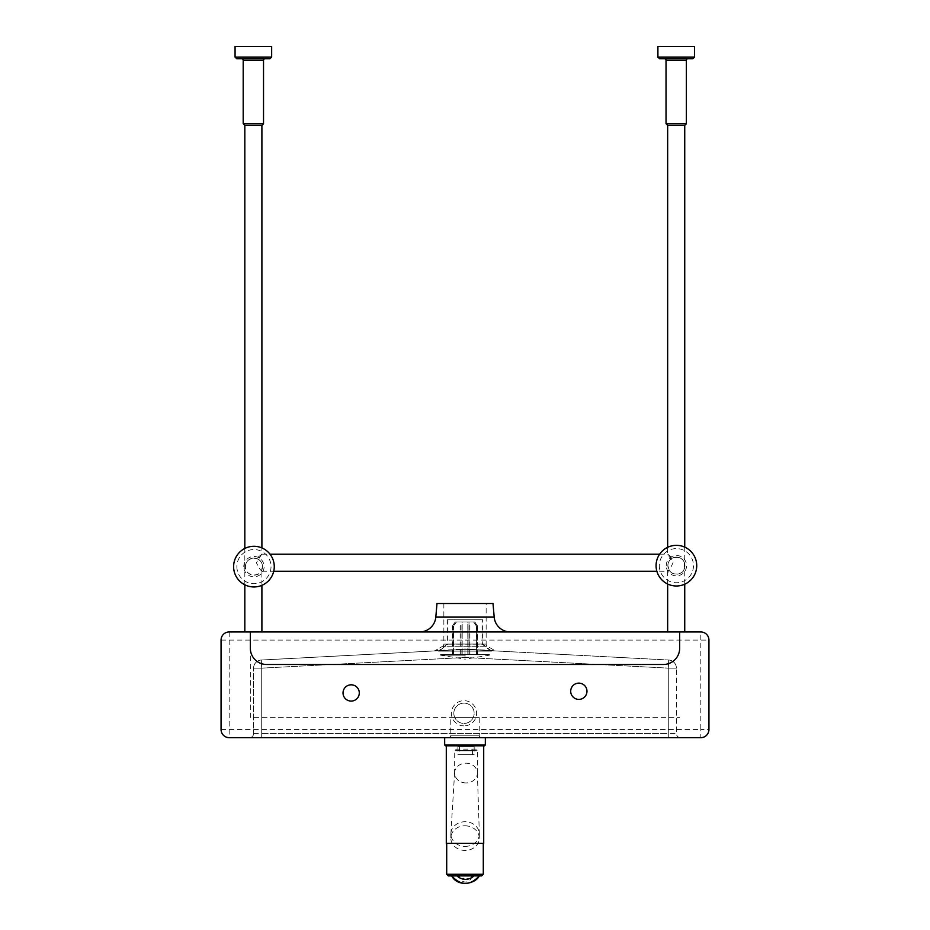 <?xml version="1.0" encoding="UTF-8"?>
<svg xmlns="http://www.w3.org/2000/svg" width="930" height="930" viewBox="0 0 930 930"><rect width="100%" height="100%" fill="white"/><g stroke="black" fill="none" stroke-linecap="round" stroke-linejoin="round"><path stroke-width="0.7" stroke-dasharray="4.65 3.49" d="M235.069 57.067L271.665 57.067M271.665 46.5L235.069 46.5M263.527 123.748L243.195 123.748M241.568 58.695L265.155 58.695L241.568 58.695M261.9 585.33L261.9 571.229L261.284 570.834L262.481 566.626C262.283 562.638 260.272 559.918 256.459 558.465L261.9 554.199L261.9 547.921M261.714 554.257L256.389 562.638C258.482 567.137 260.307 569.974 261.876 571.171L261.284 570.997C259.098 577.484 244.916 575.6 245.45 567.44L245.45 565.812C246.392 560.186 250.054 557.744 256.459 558.465M245.45 565.812A8.533 8.533 0 0 0 245.45 567.44M262.481 566.626A8.533 8.533 0 0 0 253.948 558.093A8.533 8.533 0 0 0 245.404 566.626A8.533 8.533 0 0 0 253.948 575.17A8.533 8.533 0 0 0 262.481 566.626A8.533 8.533 0 0 0 253.948 558.093A8.533 8.533 0 0 0 245.404 566.626M274.269 566.626A20.332 20.332 0 0 1 253.948 586.958A20.332 20.332 0 0 1 233.616 566.626A20.332 20.332 0 0 1 253.948 546.294A20.332 20.332 0 0 1 274.269 566.626A20.332 20.332 0 0 0 253.948 546.294A20.332 20.332 0 0 0 233.616 566.626M261.9 631.958L244.823 631.958L261.9 631.958M244.823 584.796L244.823 548.456M261.9 125.376L244.823 125.376M657.905 57.067L694.489 57.067M694.489 46.5L657.905 46.5M686.363 123.748L666.031 123.748M664.404 58.695L687.991 58.695L664.404 58.695M684.12 569.334A8.533 8.533 0 0 0 684.12 561.999L684.12 569.334C683.271 574.426 671.634 576.24 669.123 570.125L667.682 571.171C669.379 569.939 671.204 566.998 673.157 562.348L667.659 554.199L667.659 547.317M667.845 554.257L672.529 558.058C678.342 556.524 682.202 557.837 684.12 561.999M672.529 558.058C669.588 559.674 668.031 562.208 667.868 565.661L669.123 570.125M684.945 565.661A8.533 8.533 0 0 0 676.401 557.128A8.533 8.533 0 0 0 667.868 565.661A8.533 8.533 0 0 0 676.401 574.205A8.533 8.533 0 0 0 684.945 565.661A8.533 8.533 0 0 0 676.401 557.128A8.533 8.533 0 0 0 667.868 565.661M696.733 565.661A20.332 20.332 0 0 1 676.401 585.993A20.332 20.332 0 0 1 656.08 565.661A20.332 20.332 0 0 1 676.401 545.34A20.332 20.332 0 0 1 696.733 565.661A20.332 20.332 0 0 0 676.401 545.34A20.332 20.332 0 0 0 656.08 565.661M684.736 584.214L684.736 547.119M684.736 631.958L667.659 631.958L684.736 631.958M667.659 584.017L667.659 571.229L656.859 571.253M684.736 125.376L667.659 125.376M692.862 58.695L659.521 58.695M270.037 58.695L236.697 58.695M570.706 691.257A8.126 8.126 0 0 0 578.844 699.395A8.126 8.126 0 0 0 586.97 691.257A8.126 8.126 0 0 0 578.844 683.132A8.126 8.126 0 0 0 570.706 691.257M343.031 692.943A8.126 8.126 0 0 0 351.156 701.081A8.126 8.126 0 0 0 359.294 692.943A8.126 8.126 0 0 0 351.156 684.817A8.126 8.126 0 0 0 343.031 692.943M486.146 603.5L443.854 603.5L486.146 603.5L486.146 644.13A2.441 2.441 0 0 0 487.367 646.245L494.981 650.651L465 649.012L496.074 650.965M443.854 603.5L443.854 644.13A2.441 2.441 0 0 1 442.634 646.245L435.019 650.651L465 649.012L496.074 650.965L465 649.338L433.926 650.965L465 649.338L668.705 660.021L465 649.338L465 657.487L465 649.338L261.295 660.021L465 649.338L435.019 650.651L442.634 646.245L487.367 646.245L442.634 646.245M464.012 703.115A10.16 10.16 0 0 0 453.84 713.275A10.16 10.16 0 0 1 464.012 703.115A10.16 10.16 0 0 1 474.172 713.275A10.16 10.16 0 0 0 464.012 703.115M453.84 713.275A10.16 10.16 0 0 0 464.012 723.435A10.16 10.16 0 0 0 474.172 713.275A10.16 10.16 0 0 1 464.012 723.435A10.16 10.16 0 0 1 453.84 713.275M448.33 737.664L481.67 737.664L448.33 737.664A2.441 2.441 0 0 0 450.771 735.235L450.771 717.344L479.229 717.344L450.771 717.344M481.67 737.664A2.441 2.441 0 0 1 479.229 735.235L479.229 717.344M419.604 631.958L510.396 631.958L419.604 631.958M253.588 733.607L261.714 733.607L261.714 737.664L680.481 737.664A4.069 4.069 0 0 1 676.412 733.607L676.412 668.135L676.412 733.607L261.714 733.607L261.714 737.664L249.519 737.664L668.286 737.664L668.286 733.607L676.412 733.607A4.069 4.069 0 0 0 680.481 737.664L668.286 737.664L668.286 668.135L668.286 733.607L253.588 733.607A4.069 4.069 0 0 1 249.519 737.664A4.069 4.069 0 0 0 253.588 733.607L253.588 668.135L253.588 733.607A4.069 4.069 0 0 1 249.519 737.664M700.813 737.664L229.187 737.664A8.126 8.126 0 0 1 221.061 729.538L221.061 640.096A8.126 8.126 0 0 1 229.187 631.958L700.813 631.958A8.126 8.126 0 0 1 708.939 640.096L708.939 729.538A8.126 8.126 0 0 1 700.813 737.664L700.813 729.538L708.939 729.538M679.667 631.958L679.667 648.222A16.263 16.263 0 0 1 663.404 664.485L266.596 664.485A16.263 16.263 0 0 1 250.333 648.222L250.333 717.344L679.667 717.344L250.333 717.344L250.333 631.958M436.995 603.5L493.005 603.5M261.714 668.135L261.295 660.021A8.126 8.126 0 0 0 253.588 668.135A8.126 8.126 0 0 1 261.295 660.021L261.714 668.135L253.588 668.135L261.714 668.135L261.714 733.607L261.714 668.135L465 657.487L668.286 668.135L465 657.487L261.714 668.135M668.705 660.021A8.126 8.126 0 0 1 676.412 668.135L668.286 668.135L676.412 668.135A8.126 8.126 0 0 0 668.705 660.021L668.286 668.135L668.705 660.021M483.705 843.382L446.295 843.382M446.586 745.802L483.705 745.802L446.586 745.802M444.668 744.988L485.332 744.988M444.982 737.664L485.332 737.664L444.982 737.664M484.518 745.802L445.482 745.802M446.981 843.382L483.298 843.382L446.981 843.382M471.591 875.897A6.103 6.103 0 0 1 465.488 882A6.103 6.103 0 0 1 459.385 875.897L462.326 875.897A3.162 3.162 0 0 0 465.488 879.071A3.162 3.162 0 0 0 468.65 875.897L456.863 875.897M451.701 875.897L459.385 875.897M466.035 782.932A11.381 9.858 0.8 0 1 454.607 772.911A11.381 9.858 0.8 0 1 454.619 772.505A11.381 9.858 0.8 0 1 465.942 763.216A11.381 9.858 0.8 0 1 477.369 772.842A11.381 9.858 0.8 0 1 477.369 773.237A11.381 9.858 0.8 0 1 466.035 782.932M466.197 750.824C451.445 750.801 451.387 750.719 466.011 750.603C480.764 750.719 480.822 750.801 466.197 750.824C451.445 750.801 451.387 750.719 466.011 750.603C480.764 750.719 480.822 750.801 466.197 750.824M465.174 846.381A14.229 12.322 -179.2 0 0 479.334 834.268A14.229 12.322 -179.2 0 0 479.334 833.768A14.229 12.322 -179.2 0 0 465.047 821.736A14.229 12.322 -179.2 0 0 450.899 833.35A14.229 12.322 -179.2 0 0 450.876 833.85A14.229 12.322 -179.2 0 0 465.174 846.381M464.988 825.805A14.229 12.322 0.8 0 1 479.276 838.325A14.229 12.322 0.8 0 1 465.105 850.45A14.229 12.322 0.8 0 1 450.818 837.918A14.229 12.322 0.8 0 1 464.988 825.805M477.369 773.237L477.485 750.754L475.858 749.127L456.351 749.127L454.724 750.754L454.607 772.911M458.025 754.625L474.161 754.625L458.025 754.625M458.025 746.488L474.161 746.488L458.025 746.488M472.44 746.488L459.525 746.488L472.44 746.488M459.629 754.625L472.533 754.625L459.629 754.625M468.65 875.897L462.326 875.897M465.256 655.185L440.611 655.185L465.256 655.185M489.389 654.522L440.611 654.522L489.389 654.522L489.389 655.185L465.523 659.103M455.281 621.996L452.41 626.064L453.573 626.064L456.432 621.996L455.281 621.996L461.036 621.996L455.2 621.996L456.351 621.996L453.456 626.064L452.317 626.064L455.2 621.996M453.573 654.522L462.152 654.522L462.152 621.996L467.813 621.996L467.813 654.522L476.427 654.522L476.427 626.064L473.568 621.996L474.719 621.996L468.964 621.996L469.883 621.996L468.987 621.996L468.987 654.522L477.683 654.522L477.683 626.064L474.8 621.996L462.187 621.996L462.187 654.522L453.573 654.522L453.573 626.064M462.187 621.996L456.432 621.996M452.41 654.522L452.41 626.064M473.649 621.996L476.544 626.064L477.683 626.064M468.987 621.996L474.8 621.996M477.683 654.522L476.544 654.522L476.544 626.064M474.719 621.996L477.59 626.064L476.427 626.064M467.813 621.996L473.568 621.996M476.427 654.522L477.59 654.522L477.59 626.064M452.317 654.522L452.317 626.064M461.013 654.522L461.013 621.996M453.456 654.522L453.456 626.064M477.59 654.522L468.964 654.522L468.964 621.996M462.152 654.522L467.813 654.522M476.544 654.522L467.848 654.522L467.848 621.996M456.351 621.996L462.152 621.996M461.036 654.522L461.036 621.996M467.848 654.522L462.187 654.522M439.065 651.128L490.935 651.128L439.065 651.128L447.923 644.06L482.077 644.06L447.923 644.06L447.923 619.798L482.077 619.798L447.923 619.798M491.586 651.128L438.414 651.128L491.586 651.128L482.891 644.188L447.109 644.188L482.891 644.188L482.891 619.798L447.109 619.798L482.891 619.798M490.935 651.128L482.077 644.06L482.077 619.798M263.527 60.322L243.195 60.322M243.776 566.626A10.16 10.16 0 0 1 253.948 556.466A10.16 10.16 0 0 1 264.108 566.626A10.16 10.16 0 0 1 253.948 576.786A10.16 10.16 0 0 1 243.776 566.626M236.871 566.626A17.077 17.077 0 0 0 253.948 583.703A17.077 17.077 0 0 0 271.025 566.626A17.077 17.077 0 0 0 253.948 549.549A17.077 17.077 0 0 0 236.871 566.626M686.363 60.322L666.031 60.322M666.24 565.661A10.16 10.16 0 0 1 676.401 555.501A10.16 10.16 0 0 1 686.573 565.661A10.16 10.16 0 0 1 676.401 575.833A10.16 10.16 0 0 1 666.24 565.661M659.323 565.661A17.077 17.077 0 0 0 676.401 582.738A17.077 17.077 0 0 0 693.478 565.661A17.077 17.077 0 0 0 676.401 548.595A17.077 17.077 0 0 0 659.323 565.661M486.146 644.13L443.854 644.13L486.146 644.13M464.012 725.877A12.602 12.602 0 0 1 451.41 713.275A12.602 12.602 0 0 1 464.012 700.674A12.602 12.602 0 0 1 476.613 713.275A12.602 12.602 0 0 1 464.012 725.877M479.229 735.235L450.771 735.235L479.229 735.235M680.481 737.664A4.069 4.069 0 0 1 676.412 733.607M435.81 617.113L494.19 617.113M229.187 631.958L229.187 729.538L700.813 729.538L700.813 640.096L708.939 640.096M221.061 640.096L700.813 640.096L700.813 631.958M221.061 729.538L229.187 729.538L229.187 737.664M446.702 874.281L483.298 874.281M261.888 571.253L273.734 571.253M261.888 554.175L270.014 554.175M659.637 554.175L667.682 554.175M435.019 650.651L433.926 650.965M477.369 772.842L479.334 833.768M479.334 834.268L479.276 838.325M450.876 833.85L450.818 837.918M454.619 772.505L450.899 833.35M457.897 746.488L457.897 754.625M459.525 746.488L459.525 754.625M472.533 754.625L472.533 746.488M474.161 746.488L474.161 754.625M440.611 654.522L440.611 655.185L464.477 659.103M469.883 654.522L469.883 621.996M460.118 654.522L460.118 621.996M447.109 619.798L447.109 644.188L438.414 651.128"/><path stroke-width="1.4" d="M263.527 123.748L261.9 125.376L244.823 125.376L243.195 123.748L263.527 123.748L263.527 60.322A1.627 1.627 0 0 1 265.155 58.695M271.665 57.067L271.665 46.5L235.069 46.5L235.069 57.067L236.697 58.695L270.037 58.695L271.665 57.067L235.069 57.067M243.195 123.748L243.195 60.322A1.627 1.627 0 0 0 241.568 58.695M274.269 566.626A20.332 20.332 0 0 0 253.948 546.294A20.332 20.332 0 0 0 233.616 566.626A20.332 20.332 0 0 0 253.948 586.958A20.332 20.332 0 0 0 274.269 566.626M261.9 631.958L261.9 585.33M244.823 631.958L244.823 584.796M244.823 548.456L244.823 125.376M261.9 547.921L261.9 125.376M686.363 123.748L684.736 125.376L667.659 125.376L666.031 123.748L686.363 123.748L686.363 60.322A1.627 1.627 0 0 1 687.991 58.695M694.489 57.067L694.489 46.5L657.905 46.5L657.905 57.067L659.521 58.695L692.862 58.695L694.489 57.067L657.905 57.067M666.031 123.748L666.031 60.322A1.627 1.627 0 0 0 664.404 58.695M696.733 565.661A20.332 20.332 0 0 0 676.401 545.34A20.332 20.332 0 0 0 656.08 565.661A20.332 20.332 0 0 0 676.401 585.993A20.332 20.332 0 0 0 696.733 565.661M684.736 631.958L684.736 584.214M684.736 547.119L684.736 125.376M667.659 631.958L667.659 584.017M667.659 547.317L667.659 125.376M586.97 691.257A8.126 8.126 0 0 1 578.844 699.395A8.126 8.126 0 0 1 570.706 691.257A8.126 8.126 0 0 1 578.844 683.132A8.126 8.126 0 0 1 586.97 691.257M359.294 692.943A8.126 8.126 0 0 1 351.156 701.081A8.126 8.126 0 0 1 343.031 692.943A8.126 8.126 0 0 1 351.156 684.817A8.126 8.126 0 0 1 359.294 692.943M494.19 617.113L435.81 617.113L436.995 603.5L493.005 603.5L494.19 617.113A16.263 16.263 0 0 0 510.396 631.958M435.81 617.113A16.263 16.263 0 0 1 419.604 631.958M250.333 631.958L229.187 631.958A8.126 8.126 0 0 0 221.061 640.096L221.061 729.538A8.126 8.126 0 0 0 229.187 737.664L700.813 737.664A8.126 8.126 0 0 0 708.939 729.538L708.939 640.096A8.126 8.126 0 0 0 700.813 631.958L679.667 631.958L679.667 648.222A16.263 16.263 0 0 1 663.404 664.485L266.596 664.485A16.263 16.263 0 0 1 250.333 648.222L250.333 631.958L679.667 631.958M446.295 745.802L446.295 843.382L483.705 843.382L483.705 745.802M444.668 744.988L445.482 745.802L484.518 745.802L485.332 744.988L444.668 744.988L444.668 737.664M481.415 875.897L448.33 875.897L481.415 875.897M479.276 875.897L479.299 875.897C475.393 883.977 457.909 887.569 451.678 875.897L451.701 875.897C460.896 885.906 470.08 885.906 479.276 875.897M474.114 875.897C468.36 880.582 462.617 880.582 456.863 875.897L451.701 875.897M666.031 60.322L686.363 60.322M243.195 60.322L263.527 60.322M483.298 843.382L483.298 874.281L446.702 874.281L448.33 875.897M273.734 571.253L656.859 571.253M270.014 554.175L659.637 554.175M446.702 843.382L446.702 874.281M483.298 874.281L481.67 875.897M485.332 737.664L485.332 744.988"/></g></svg>
